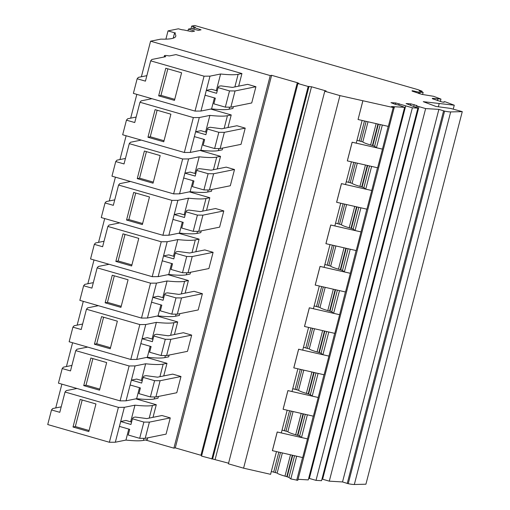 <?xml version="1.0" encoding="UTF-8"?>
<svg xmlns="http://www.w3.org/2000/svg" width="510" height="510" viewBox="0 0 510 510"><rect width="100%" height="100%" fill="white"/><g stroke="black" fill="none" stroke-linecap="round" stroke-linejoin="round"><path stroke-width="0.76" d="M198.728 231.374L202.929 215.143L223.801 210.917L219.606 227.148L198.728 231.374L193.213 231.33L181.758 228.04L183.224 222.36L172.954 219.408L174.216 214.538L179.463 213.473L185.105 215.099M201.246 230.864L200.787 232.643L196.981 233.414A93.132 10.621 -165.5 0 1 179.463 233.089L168.855 235.237L162.913 235.282L101.26 217.566L105.041 202.954L113.322 205.332L118.569 185.041L119.748 183.664L130.49 181.49M179.463 233.089L182.306 222.092M184.186 214.831L188.49 198.186L177.882 200.334L168.855 235.237M174.216 214.538L184.486 217.489L185.952 211.809L186.737 210.49L188.834 210.063L200.366 211.599L215.507 208.533L223.801 210.917M188.49 198.186A93.132 10.621 14.5 0 0 206.008 198.511L209.814 197.74L189.344 191.862M177.882 200.334L171.94 200.379L118.569 185.041M171.94 200.379L162.913 235.282M193.213 231.33L197.408 215.099L185.952 211.809M202.929 215.143L197.408 215.099M141.378 76.768L150.577 41.195L270.255 75.582L271.62 75.308L297.298 82.684L298.815 83.321L297.91 83.532L308.18 86.483L311.514 86.77L326.132 90.971L324.768 91.245L339.934 95.606L394.141 107.744L297.783 480.318L394.141 107.744M55.73 407.943L61.882 384.145M66.434 366.543L72.592 342.745M77.144 325.144L83.296 301.346M87.847 283.751L94.006 259.953M98.551 242.352L104.709 218.554M109.261 200.959L115.413 177.161M119.965 159.56L126.123 135.762M130.675 118.161L136.827 94.363M145.477 439.99L173.904 448.156L270.255 75.582M170.27 417.9L161.976 415.516L146.835 418.582L135.303 417.046L133.206 417.473L132.428 418.793L143.877 422.082L149.398 422.127L170.27 417.9L166.075 434.137L145.197 438.358L149.398 422.127M180.98 376.501L172.686 374.123L157.545 377.183L146.007 375.653L143.909 376.074L143.131 377.394L154.587 380.683L160.102 380.728L180.98 376.501L176.779 392.738L155.907 396.965L160.102 380.728M191.683 335.108L183.39 332.724L168.249 335.79L156.717 334.254L154.613 334.681L153.835 335.994L165.291 339.29L170.812 339.335L191.683 335.108L187.489 351.339L166.611 355.566L170.812 339.335M202.387 293.709L194.093 291.325L178.953 294.391L167.42 292.855L165.323 293.282L164.545 294.601L176.001 297.891L181.515 297.936L202.387 293.709L198.192 309.946L177.321 314.166L181.515 297.936M213.097 252.316L204.803 249.932L189.663 252.992L178.124 251.462L176.026 251.883L175.249 253.202L186.705 256.492L192.219 256.536L213.097 252.316L208.896 268.547L188.024 272.773L192.219 256.536M234.511 169.518L226.21 167.133L211.076 170.2L199.537 168.663L197.44 169.09L196.662 170.41L208.118 173.7L213.633 173.744L234.511 169.518L230.31 185.755L209.438 189.981L213.633 173.744M245.214 128.125L236.92 125.74L221.78 128.8L210.248 127.27L208.144 127.691L207.366 129.011L218.822 132.307L224.343 132.345L245.214 128.125L241.013 144.355L220.141 148.582L224.343 132.345M255.918 86.725L247.624 84.341L232.483 87.408L220.951 85.871L218.854 86.298L218.076 87.618L229.525 90.907L235.046 90.952L255.918 86.725L251.723 102.963L230.845 107.183L235.046 90.952M135.819 398.845L156.283 404.723L153.019 417.333M147.715 437.848L147.256 439.626L143.45 440.398A93.132 10.621 -165.5 0 1 125.932 440.073L115.324 442.221L109.382 442.266L47.73 424.549L51.51 409.938L59.791 412.316L65.038 392.024L66.217 390.647L76.965 388.473M146.523 357.446L166.987 363.33L163.729 375.934M158.419 396.455L157.96 398.233L154.154 398.998A93.132 10.621 -165.5 0 1 136.635 398.68L126.034 400.822L120.092 400.866L58.433 383.15L62.214 368.539L70.495 370.923L75.748 350.631L76.921 349.254L87.669 347.081M157.227 316.053L177.697 321.931L174.433 334.534M169.129 355.056L168.67 356.834L164.864 357.606A93.132 10.621 -165.5 0 1 147.345 357.281L136.737 359.429L130.796 359.467L69.143 341.757L72.917 327.146L81.205 329.524L86.451 309.232L87.624 307.855L98.373 305.681M167.937 274.654L188.4 280.532L185.143 293.142M179.832 313.663L179.373 315.435L175.567 316.206A93.132 10.621 -165.5 0 1 158.049 315.881L147.441 318.03L141.499 318.074L79.847 300.358L83.627 285.747L91.908 288.124L97.155 267.833L98.334 266.462L109.083 264.282M178.64 233.255L199.104 239.139L195.846 251.742M190.536 272.263L190.077 274.042L186.277 274.813A93.132 10.621 -165.5 0 1 168.759 274.488L158.151 276.637L152.209 276.675L90.55 258.959L94.331 244.347L102.612 246.732L107.865 226.44L109.038 225.063L119.786 222.889M209.814 197.74L206.55 210.343M200.054 150.463L220.518 156.34L217.26 168.95M211.95 189.471L211.491 191.244L207.685 192.015A93.132 10.621 -165.5 0 1 190.166 191.696L179.558 193.838L173.623 193.883L111.964 176.167L115.744 161.555L124.026 163.94L129.272 143.641L130.452 142.271L141.2 140.091M210.757 109.064L231.221 114.948L227.964 127.551M222.66 148.072L222.194 149.851L218.395 150.622A93.132 10.621 -165.5 0 1 200.876 150.297L190.268 152.445L184.327 152.484L122.674 134.767L126.448 120.162L134.736 122.54L139.982 102.249L141.155 100.872L151.903 98.698M241.931 73.548L238.125 74.32A93.132 10.621 -165.5 0 1 220.607 73.995L209.999 76.143L204.057 76.188L150.686 60.849L151.865 59.472L165.737 56.667A10.13 1.154 -165.5 0 1 164.43 55.698A10.13 1.154 -165.5 0 1 169.294 55.947L175.969 54.595L241.931 73.548L238.667 86.158M233.363 106.673L232.904 108.451L229.098 109.223A93.132 10.621 -165.5 0 1 211.58 108.898L200.972 111.046L195.03 111.091L133.378 93.375L137.158 78.763L145.439 81.141L150.686 60.849M126.544 220.033L133.684 192.436L149.481 196.975L142.347 224.572L126.544 220.033L128.851 219.568L135.717 193.022M114.737 199.85L106.22 201.571L105.041 202.954M421.897 91.915L422.082 91.213L419.175 90.888L423.153 92.386L418.895 92.189L412.106 90.684L412.112 91.111L421.948 94.388L433.551 96.294L440.965 99.087L432.378 98.309L432.384 98.73L442.221 102.013L444.095 102.261L444.089 101.662L445.243 101.815L454.263 105.207L423.274 101.675L436.018 106.462L450.381 108.375L462.27 111.639L450.681 111.926A12.661 1.441 -165.5 0 1 444.586 111.135L438.874 109.376L425.646 108.585L417.582 106.227L416.734 105.57A2.983 0.338 -165.5 0 0 416.702 105.544L410.831 103.849L406.087 103.568L417.894 108.126L412.373 107.795L395.722 102.95L390.979 102.663L395.052 104.257A2.964 0.338 -165.5 0 0 395.173 104.282L398.801 105.105L404.621 107.336L391.514 106.552L393.605 107.278A2.958 0.338 -165.5 0 0 393.624 107.285L394.447 107.699M422.082 91.213L417.849 89.62L194.68 25.5L191.677 26.106L193.449 26.635A2.952 0.338 -165.5 0 1 195.343 27.457A2.952 0.338 -165.5 0 1 195.247 27.514L194.482 27.667L201.048 29.822L198.371 30.364L191.11 28.547L188.426 29.089L194.59 31.129L191.919 31.671L183.498 29.892A2.952 0.338 -165.5 0 1 180.228 29.312L178.379 28.802L168.026 30.893L175.529 33.054L174.484 33.265A126.595 14.433 -165.5 0 1 175.765 36.223A126.595 14.433 -165.5 0 1 160.86 39.117L150.577 41.195M450.681 111.926L354.329 484.5L365.919 484.207L462.27 111.639M354.329 484.5A12.661 1.441 -165.5 0 1 348.228 483.703L342.522 481.95L438.874 109.376M321.969 479.043L329.294 481.159L342.522 481.95M308.697 478.252L316.015 480.369L321.542 480.7L417.894 108.126M404.621 107.336L308.269 479.91L298.337 479.317M292.319 455.213L286.773 476.659L288.947 477.443L290.808 478.915L297.783 480.318M286.773 476.659A10.978 1.249 -165.5 0 1 284.975 476.161A10.971 1.249 -165.5 0 1 277.153 473.082L271.326 471.489M324.768 91.245L228.41 463.819L243.582 468.174L270.593 474.319L276.471 451.605M297.91 83.532L201.552 456.099L228.576 463.195M173.904 448.156L175.268 447.882L201.711 455.5M175.268 447.882L271.62 75.308M145.197 438.358L139.683 438.313L128.227 435.024L129.699 429.344L119.429 426.392L120.685 421.521L130.955 424.473L132.428 418.793M155.907 396.965L150.386 396.92L138.93 393.631L140.403 387.944L130.133 384.993L131.395 380.122L141.659 383.074L143.131 377.394M166.611 355.566L161.096 355.521L149.64 352.231L151.107 346.551L140.836 343.6L142.099 338.729L152.369 341.681L153.835 335.994M177.321 314.166L171.8 314.128L160.344 310.832L161.817 305.152L151.546 302.2L152.802 297.33L163.072 300.282L164.545 294.601M188.024 272.773L182.503 272.729L171.048 269.439L172.52 263.753L162.25 260.808L163.512 255.937L173.782 258.882L175.249 253.202M209.438 189.981L203.917 189.937L192.461 186.641L193.934 180.961L183.664 178.009L184.92 173.139L195.19 176.09L196.662 170.41M220.141 148.582L214.621 148.537L203.171 145.248L204.637 139.561L194.367 136.616L195.63 131.746L205.9 134.697L207.366 129.011M230.845 107.183L225.331 107.138L213.875 103.849L215.341 98.169L205.077 95.217L206.333 90.346L216.603 93.298L218.076 87.618M156.283 404.723L152.477 405.495A93.132 10.621 -165.5 0 1 134.959 405.169L124.351 407.318L118.409 407.362L65.038 392.024M61.213 406.833L52.689 408.555L51.51 409.938M166.987 363.33L163.181 364.095A93.132 10.621 -165.5 0 1 145.662 363.777L135.061 365.919L129.119 365.963L75.748 350.631M71.916 365.434L63.399 367.162L62.214 368.539M177.697 321.931L173.891 322.702A93.132 10.621 -165.5 0 1 156.372 322.377L145.764 324.526L139.823 324.564L86.451 309.232M82.62 324.035L74.103 325.762L72.917 327.146M188.4 280.532L184.594 281.303A93.132 10.621 -165.5 0 1 167.076 280.978L156.468 283.126L150.526 283.171L97.155 267.833M93.33 282.642L84.807 284.363L83.627 285.747M199.104 239.139L195.298 239.904A93.132 10.621 -165.5 0 1 177.786 239.585L167.178 241.734L161.236 241.772L107.865 226.44M104.034 241.243L95.517 242.97L94.331 244.347M220.518 156.34L216.712 157.112A93.132 10.621 -165.5 0 1 199.193 156.793L188.585 158.935L182.644 158.98L129.272 143.641M125.447 158.451L116.924 160.172L115.744 161.555M231.221 114.948L227.422 115.719A93.132 10.621 -165.5 0 1 209.903 115.394L199.295 117.542L193.354 117.58L139.982 102.249M136.151 117.051L127.634 118.779L126.448 120.162M146.855 75.659L138.337 77.38L137.158 78.763M142.615 223.52L128.851 219.568M191.046 28.56L191.677 26.106M194.068 29.28L194.482 27.667M200.149 30.001L200.258 29.593M188.018 30.67L188.426 29.089M165.897 39.142L168.026 30.893M173.209 38.193L173.432 37.319A126.595 14.433 -165.5 0 1 173.942 37.918M174.484 33.265L173.432 37.319M211.822 459.051L308.18 86.483M243.582 468.174L339.934 95.606M347.348 160.905L352.174 142.239L382.462 149.124L377.636 167.79L347.316 160.88L352.142 142.214L356.241 143.144L362.119 120.43M362.884 100.84L358.052 119.512L362.852 100.814M272.41 450.687L277.236 432.015L307.517 438.9L302.691 457.572L272.372 450.661L277.204 431.989L281.303 432.92L287.175 410.212M283.114 409.288L287.94 390.615L318.227 397.5L313.395 416.173L283.082 409.262L287.908 390.59L292.007 391.527L297.885 368.813M293.817 367.889L298.65 349.222L328.931 356.108L324.105 374.773L293.785 367.863L298.611 349.197L302.717 350.128L308.588 327.42M304.527 326.496L309.353 307.823L339.634 314.708L334.809 333.381L304.489 326.47L309.321 307.798L313.42 308.728L319.292 286.021M315.231 285.096L320.057 266.43L350.344 273.315L345.512 291.981L315.199 285.071L320.025 266.405L324.124 267.336L330.002 244.621M325.935 243.697L330.767 225.031L361.048 231.916L356.222 250.582L325.903 243.672L330.735 225.006L334.834 225.936L340.706 203.229M336.645 202.304L341.47 183.632L371.758 190.517L366.926 209.189L336.613 202.279L341.439 183.606L345.538 184.537L351.409 161.829M358.052 119.512L388.339 126.397L393.165 107.725M307.517 438.9L313.274 416.147M296.699 480.254L302.57 457.54M382.462 149.124L388.218 126.365M371.758 190.517L377.508 167.764M361.048 231.916L366.805 209.157M350.344 273.315L356.101 250.557M339.634 314.708L345.391 291.956M328.931 356.108L334.688 333.349M318.227 397.5L323.984 374.748M395.365 104.327L395.722 102.95M398.743 105.092L399.1 103.715M309.34 478.469L405.699 105.895M316.015 480.369L412.373 107.795M410.442 105.36L410.831 103.849M413.731 106.462L414.209 104.614M415.95 107.349L416.466 105.36M417.167 107.833L417.582 106.227M322.613 479.26L418.971 106.686M329.294 481.159L425.646 108.585M347.227 483.505L443.585 110.931M438.364 106.775L439.135 103.779M453.269 109.051L454.263 105.207M443.936 102.242L444.089 101.662M437.44 100.636L437.854 99.036M440.334 101.528L440.965 99.087M413.776 91.736L413.98 90.933M418.544 93.521L418.895 92.189M419.666 93.808L420.049 92.342M422.611 94.477L423.153 92.386M290.808 478.915L296.68 456.201M139.683 438.313L143.877 422.082M150.386 396.92L154.587 380.683M161.096 355.521L165.291 339.29M171.8 314.128L176.001 297.891M182.503 272.729L186.705 256.492M203.917 189.937L208.118 173.7M214.621 148.537L218.822 132.307M225.331 107.138L229.525 90.907M125.932 440.073L128.775 429.076M130.656 421.815L134.959 405.169M124.351 407.318L115.324 442.221M120.685 421.521L125.932 420.457L131.574 422.082M118.409 407.362L109.382 442.266M73.013 427.017L80.153 399.419L95.95 403.958L88.816 431.556L73.013 427.017L75.327 426.551L82.186 400.006M136.635 398.68L139.485 387.683M141.359 380.422L145.662 363.777M135.061 365.919L126.034 400.822M131.395 380.122L136.642 379.064L142.277 380.683M129.119 365.963L120.092 400.866M83.723 385.624L90.856 358.02L106.66 362.565L99.52 390.163L83.723 385.624L86.031 385.152L92.896 358.606M147.345 357.281L150.189 346.284M152.069 339.022L156.372 322.377M145.764 324.526L136.737 359.429M142.099 338.729L147.345 337.665L152.987 339.284M139.823 324.564L130.796 359.467M94.426 344.224L101.566 316.627L117.364 321.166L110.224 348.764L94.426 344.224L96.734 343.759L103.6 317.214M158.049 315.881L160.892 304.891M162.773 297.623L167.076 280.978M156.468 283.126L147.441 318.03M152.802 297.33L158.049 296.272L163.691 297.891M150.526 283.171L141.499 318.074M105.13 302.825L112.27 275.228L128.067 279.767L120.934 307.364L105.13 302.825L107.444 302.36L114.304 275.814M168.759 274.488L171.602 263.491M173.476 256.23L177.786 239.585M167.178 241.734L158.151 276.637M163.512 255.937L168.759 254.873L174.401 256.492M161.236 241.772L152.209 276.675M115.84 261.432L122.974 233.835L138.777 238.374L131.637 265.971L115.84 261.432L118.148 260.961L125.014 234.415M190.166 191.696L193.009 180.699M194.89 173.432L199.193 156.793M188.585 158.935L179.558 193.838M184.92 173.139L190.166 172.08L195.808 173.7M182.644 158.98L173.623 193.883M137.254 178.634L144.387 151.036L160.185 155.575L153.051 183.179L137.254 178.634L139.561 178.168L146.427 151.623M200.876 150.297L203.719 139.3M205.594 132.039L209.903 115.394M199.295 117.542L190.268 152.445M195.63 131.746L200.876 130.681L206.518 132.3M193.354 117.58L184.327 152.484M147.957 137.241L155.091 109.644L170.895 114.183L163.755 141.78L147.957 137.241L150.265 136.769L157.131 110.224M211.58 108.898L214.423 97.901M216.304 90.64L220.607 73.995M209.999 76.143L200.972 111.046M206.333 90.346L211.58 89.282L217.222 90.907M204.057 76.188L195.03 111.091M158.661 95.842L165.801 68.244L181.598 72.783L174.465 100.381L158.661 95.842L160.969 95.376L167.835 68.831M307.402 438.855L301.512 437.516L299.65 436.05L305.273 414.324M303.029 413.814L297.483 435.266L299.65 436.05M297.483 435.266A10.971 1.249 -165.5 0 1 295.679 434.769A10.971 1.249 -165.5 0 1 287.863 431.683L282.036 430.089M318.106 397.456L312.216 396.117L310.36 394.651L308.187 393.867A10.971 1.249 -165.5 0 1 306.382 393.369A10.971 1.249 -165.5 0 1 298.567 390.284L292.74 388.697M328.816 356.063L322.926 354.724L321.064 353.258L318.89 352.474A10.971 1.249 -165.5 0 1 317.092 351.97A10.971 1.249 -165.5 0 1 309.27 348.891L303.444 347.297M339.52 314.664L333.629 313.325L331.768 311.859L329.6 311.074A10.971 1.249 -165.5 0 1 327.796 310.577A10.971 1.249 -165.5 0 1 319.98 307.492L314.154 305.904M350.223 273.264L344.339 271.926L342.478 270.459L340.304 269.675A10.971 1.249 -165.5 0 1 338.5 269.178A10.971 1.249 -165.5 0 1 330.684 266.092L324.857 264.505M360.933 231.871L355.043 230.533L353.181 229.066L351.007 228.282A10.971 1.249 -165.5 0 1 349.21 227.785A10.971 1.249 -165.5 0 1 341.388 224.7L335.561 223.106M371.637 190.472L365.746 189.133L363.885 187.667L361.717 186.883A10.971 1.249 -165.5 0 1 359.913 186.386A10.971 1.249 -165.5 0 1 352.098 183.3L346.271 181.713M382.341 149.079L376.456 147.741L374.595 146.268L372.421 145.484A10.971 1.249 -165.5 0 1 370.623 144.987A10.971 1.249 -165.5 0 1 362.801 141.901L356.974 140.314M376.456 147.741L382.328 125.026M365.746 189.133L371.624 166.426M355.043 230.533L360.914 207.819M344.339 271.926L350.211 249.218M333.629 313.325L339.501 290.617M322.926 354.724L328.797 332.01M312.216 396.117L318.093 373.409M301.512 437.516L307.383 414.808M89.084 430.504L75.327 426.551M99.794 389.111L86.031 385.152M110.498 347.712L96.734 343.759M121.208 306.312L107.444 302.36M131.911 264.919L118.148 260.961M153.325 182.121L139.561 178.168M164.029 140.728L150.265 136.769M174.732 99.329L160.969 95.376M196.981 233.414L197.51 231.368M202.744 211.114L206.008 198.511M152.477 405.495L149.22 418.098M143.979 438.351L143.45 440.398M163.181 364.095L159.923 376.705M154.689 396.952L154.154 398.998M173.891 322.702L170.627 335.306M165.393 355.559L164.864 357.606M184.594 281.303L181.337 293.907M176.097 314.16L175.567 316.206M195.298 239.904L192.04 252.514M186.807 272.761L186.277 274.813M216.712 157.112L213.454 169.722M208.214 189.969L207.685 192.015M227.422 115.719L224.158 128.322M218.924 148.569L218.395 150.622M238.125 74.32L234.868 86.923M229.627 107.176L229.098 109.223M193.449 26.635L192.844 28.974M297.298 82.684L200.94 455.258M309.015 86.311L212.664 458.885M311.514 86.77L215.163 459.344M444.586 111.135L348.228 483.703M288.947 477.443L294.563 455.723M292.74 455.309L287.187 476.773M290.496 454.799L284.975 476.161M282.361 452.95L277.153 473.082M280.481 452.523L275.349 472.368M278.836 452.147L273.711 471.967M380.211 124.548L374.595 146.268M303.444 413.91L297.891 435.381M301.206 413.4L295.679 434.769M293.065 411.551L287.863 431.683M291.191 411.124L286.059 430.969M289.54 410.748L284.414 430.567M315.977 372.925L310.36 394.651M314.147 372.51L308.595 393.981M313.733 372.421L308.187 393.867M311.91 372.007L306.382 393.369M303.775 370.152L298.567 390.284M301.894 369.724L296.763 389.576M300.25 369.355L295.124 389.175M326.68 331.532L321.064 353.258M324.857 331.117L319.305 352.582M324.436 331.022L318.89 352.474M322.613 330.608L317.092 351.97M314.479 328.759L309.27 348.891M312.598 328.332L307.466 348.177M310.953 327.956L305.828 347.775M337.39 290.133L331.768 311.859M335.561 289.718L330.008 311.189M335.147 289.623L329.6 311.074M333.323 289.208L327.796 310.577M325.182 287.359L319.98 307.492M323.308 286.932L318.176 306.778M321.663 286.556L316.538 306.376M348.094 248.74L342.478 270.459M346.264 248.319L340.712 269.79M345.85 248.23L340.304 269.675M344.027 247.815L338.5 269.178M335.892 245.96L330.684 266.092M334.012 245.533L328.88 265.385M332.367 245.163L327.242 264.983M358.798 207.34L353.181 229.066M356.974 206.926L351.422 228.391M356.56 206.83L351.007 228.282M354.737 206.416L349.21 227.785M346.596 204.567L341.388 224.7M344.722 204.14L339.583 223.986M343.071 203.764L337.945 223.584M369.508 165.941L363.885 187.667M367.678 165.527L362.125 186.998M367.264 165.431L361.717 186.883M365.44 165.017L359.913 186.386M357.3 163.168L352.098 183.3M355.425 162.741L350.293 182.586M353.781 162.371L348.655 182.185M378.382 124.134L372.835 145.599M377.967 124.038L372.421 145.484M376.144 123.624L370.623 144.987M368.01 121.775L362.801 141.901M366.129 121.348L360.997 141.193M364.484 120.972L359.359 140.792M164.092 56.999L164.43 55.698"/></g></svg>
